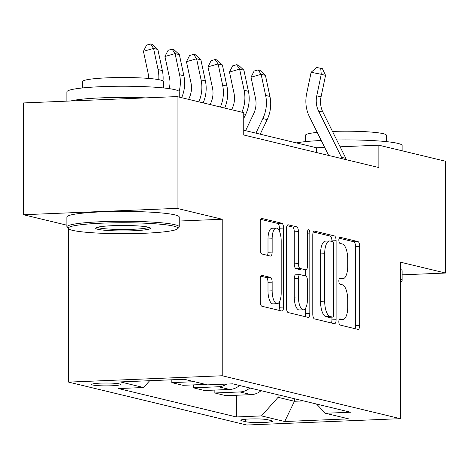 <?xml version="1.0" encoding="UTF-8"?>
<svg xmlns="http://www.w3.org/2000/svg" width="469" height="469" viewBox="0 0 469 469"><rect width="100%" height="100%" fill="white"/><g stroke="black" fill="none" stroke-linecap="round" stroke-linejoin="round"><path stroke-width="0.7" d="M338.841 321.693A3.09 1.178 87.6 0 0 340.019 325.052L357.97 329.373A4.409 1.683 87.6 0 0 358.152 329.39A4.409 1.683 87.6 0 0 359.659 325.392L359.659 246.389A4.409 1.683 87.6 0 0 357.97 241.594L340.019 237.267A3.09 1.178 87.6 0 0 339.89 237.255A3.09 1.178 87.6 0 0 338.841 240.058A3.09 1.178 87.6 0 0 340.019 243.411L342.347 243.974A14.117 5.382 87.6 0 1 347.752 259.322L347.752 265.905A14.117 5.382 87.6 0 1 342.927 278.703A14.117 5.382 87.6 0 1 342.347 278.645L340.019 278.088A3.09 1.178 87.6 0 0 339.89 278.076A3.09 1.178 87.6 0 0 338.841 280.872A3.09 1.178 87.6 0 0 340.019 284.232L342.347 284.789A14.117 5.382 87.6 0 1 347.752 300.137L347.752 306.72A14.117 5.382 87.6 0 1 342.927 319.524A14.117 5.382 87.6 0 1 342.347 319.465L340.019 318.908A3.09 1.178 87.6 0 0 339.89 318.891A3.09 1.178 87.6 0 0 338.841 321.693M92.78 385.002A14.381 1.436 180 0 0 108.872 385.864A14.381 1.436 180 0 0 120.445 384.457A14.381 1.436 180 0 0 119.349 383.906A14.381 1.436 180 0 0 103.256 383.044A14.381 1.436 180 0 0 91.684 384.457A14.381 1.436 180 0 0 92.78 385.002M261.925 275.297A4.409 1.683 87.6 0 0 261.743 275.28A4.409 1.683 87.6 0 0 260.236 279.284L260.236 301.45A4.409 1.683 87.6 0 0 261.925 306.245L281.863 311.047A4.409 1.683 87.6 0 0 282.045 311.064A4.409 1.683 87.6 0 0 283.552 307.06L283.552 228.057A4.409 1.683 87.6 0 0 281.863 223.262L261.925 218.46A4.409 1.683 87.6 0 0 261.743 218.443A4.409 1.683 87.6 0 0 260.236 222.441L260.236 249.215A4.409 1.683 87.6 0 0 261.925 254.01L270.461 256.068A4.409 1.683 87.6 0 0 270.642 256.086A4.409 1.683 87.6 0 0 272.149 252.082L272.149 238.809A11.801 4.497 87.6 0 1 276.182 228.104A11.801 4.497 87.6 0 1 281.189 240.984L281.189 292.996A11.801 4.497 87.6 0 1 277.156 303.695A11.801 4.497 87.6 0 1 272.149 290.821L272.149 282.15A4.409 1.683 87.6 0 0 270.461 277.355L261.567 275.315M179.234 221.034L222.23 219.252L177.053 208.371L177.053 96.585L23.45 102.94L23.45 214.732L66.879 225.19M222.23 219.252L222.23 375.757L400.368 418.665L246.77 425.02L68.632 382.118L222.23 375.757M402.121 274.834L445.55 273.04L400.368 262.159L400.368 418.665M445.55 273.04L445.55 161.248L378.858 145.185L340.113 146.791M177.053 96.585L243.745 112.648L243.745 135.002L378.858 167.544L378.858 145.185M312.776 314.101A4.409 1.683 87.6 0 0 314.47 318.897L334.403 323.698A4.409 1.683 87.6 0 0 334.585 323.716A4.409 1.683 87.6 0 0 336.091 319.717L336.091 240.708A4.409 1.683 87.6 0 0 334.403 235.913L314.47 231.111A4.409 1.683 87.6 0 0 314.289 231.094A4.409 1.683 87.6 0 0 312.776 235.098L312.776 314.101M308.133 317.372L288.201 312.571A4.409 1.683 87.6 0 1 286.506 307.775L286.506 228.766A4.409 1.683 87.6 0 1 288.013 224.768A4.409 1.683 87.6 0 1 288.201 224.786L296.73 226.844A4.409 1.683 87.6 0 1 298.419 231.639L298.419 263.678A4.409 1.683 87.6 0 0 300.107 268.473L305.77 269.839A4.409 1.683 87.6 0 0 305.952 269.857A4.409 1.683 87.6 0 0 307.459 265.853L307.459 232.495A3.09 1.178 87.6 0 1 308.514 229.699A3.09 1.178 87.6 0 1 309.821 233.07L309.821 313.392A4.409 1.683 87.6 0 1 308.315 317.39A4.409 1.683 87.6 0 1 308.133 317.372M271.422 420.646L267.641 419.737A13.929 1.389 180 0 0 252.046 418.905A13.929 1.389 180 0 0 240.837 420.271A13.929 1.389 180 0 0 241.898 420.804L245.686 421.713A13.929 1.389 180 0 0 261.274 422.546A13.929 1.389 180 0 0 272.489 421.18A13.929 1.389 180 0 0 271.422 420.646M316.499 404.026L325.416 413.265L350.531 412.222L232.63 383.83L207.515 384.867L184.282 379.274L120.351 381.918L143.584 387.517L118.469 388.555L236.37 416.953L261.485 415.909L278.088 397.337L278.088 394.775M325.416 413.265L348.649 418.858L284.718 421.508L261.485 415.909M177.053 208.371L23.45 214.732M68.632 228.884L68.632 382.118M324.683 147.43L316.587 147.764L243.745 130.224M294.438 398.714L294.438 401.276L303.507 400.901M278.088 397.337L294.438 401.276L284.718 421.508M316.587 152.548L316.587 147.764M236.37 395.256L236.37 416.953M214.855 390.073L214.855 392.987L226.04 395.684L251.155 394.64A17.974 16.521 -76.5 0 0 261.086 390.683M193.339 384.891L193.339 387.804L204.525 390.501L229.64 389.463A17.974 16.521 -76.5 0 0 239.571 385.5M171.824 379.79L171.824 382.628L183.01 385.319L205.516 384.387M214.855 392.987L239.97 391.949A17.974 16.521 -76.5 0 0 249.901 387.986M193.339 387.804L218.454 386.767A17.974 16.521 -76.5 0 0 226.685 384.076M171.824 382.628L194.33 381.696M149.675 380.705L143.584 387.517M354.969 328.652A4.409 1.683 87.6 0 0 355.508 325.562L355.508 246.559A4.409 1.683 87.6 0 0 353.819 241.764L339.093 238.217M331.941 241.465L331.941 240.884A4.409 1.683 87.6 0 0 330.252 236.089L313.321 232.008M331.401 322.977A4.409 1.683 87.6 0 0 331.941 319.887L331.941 317.15M332.544 317.108A3.09 1.178 87.6 0 0 332.673 317.12A3.09 1.178 87.6 0 0 333.729 314.318L333.729 244.97A3.09 1.178 87.6 0 0 332.544 241.611L330.094 241.025A14.117 5.382 87.6 0 0 329.514 240.966A14.117 5.382 87.6 0 0 324.689 253.764L324.689 301.168A14.117 5.382 87.6 0 0 330.094 316.516L332.544 317.108L328.394 317.279A3.09 1.178 87.6 0 0 328.523 317.29A3.09 1.178 87.6 0 0 328.646 317.267M329.514 240.966L325.363 241.136A14.117 5.382 87.6 0 0 320.538 253.94L324.689 253.764M328.394 317.279L325.943 316.686A14.117 5.382 87.6 0 1 320.538 301.338L320.538 253.94M287.051 225.683L292.58 227.014L296.73 226.844M301.977 269.992A4.409 1.683 87.6 0 1 301.801 270.027A4.409 1.683 87.6 0 1 301.614 270.009L295.957 268.649A4.409 1.683 87.6 0 1 294.268 263.848L294.268 231.809A4.409 1.683 87.6 0 0 292.58 227.014M305.671 269.868L305.671 275.96M305.671 308.022L305.671 313.562L309.821 313.392M298.419 296.924A11.801 4.497 87.6 0 0 303.425 309.804A11.801 4.497 87.6 0 0 307.459 299.105L307.459 280.779A4.409 1.683 87.6 0 0 305.77 275.983L300.107 274.617A4.409 1.683 87.6 0 0 299.926 274.6A4.409 1.683 87.6 0 0 298.419 278.604L298.419 296.924L294.268 297.1A11.801 4.497 87.6 0 0 299.275 309.974L303.425 309.804M295.957 274.793A4.409 1.683 87.6 0 0 295.775 274.775A4.409 1.683 87.6 0 0 294.268 278.774L298.419 278.604M294.268 297.1L294.268 278.774M305.131 316.645A4.409 1.683 87.6 0 0 305.671 313.562M277.156 303.695L273.005 303.871A11.801 4.497 87.6 0 1 267.998 290.991L267.998 282.32A4.409 1.683 87.6 0 0 266.31 277.525L260.776 276.194M276.182 228.104L272.026 228.28A11.801 4.497 87.6 0 0 267.998 238.979L272.149 238.809M267.459 255.341A4.409 1.683 87.6 0 0 267.998 252.258L267.998 238.979M279.401 231.205L279.401 228.227A4.409 1.683 87.6 0 0 277.712 223.432L260.776 219.357M278.862 310.32A4.409 1.683 87.6 0 0 279.401 307.236L279.401 301.919M245.609 130.669L253.665 113.768A22.471 20.654 -76.5 0 0 255.517 98.349L251.009 77.227L254.134 71.048L258.185 69.887L259.902 70.303L265.431 75.357L269.939 96.485A33.704 30.977 103.5 0 1 267.166 119.613L260.213 134.187M265.431 75.357L261.127 74.325L265.636 95.447A33.704 30.977 103.5 0 1 262.863 118.575L255.91 133.149M258.185 69.887L261.127 74.325L251.009 77.227M342.159 158.704A15.729 14.457 -76.5 0 0 341.555 157.332L318.603 111.083A22.471 20.654 103.5 0 1 316.751 95.817L321.259 74.319L311.14 72.255L306.632 93.753A33.704 30.977 -76.5 0 0 309.411 116.652L328.669 155.456M346.462 159.741A15.729 14.457 -76.5 0 0 345.858 158.37L322.906 112.12A22.471 20.654 103.5 0 1 321.054 96.854L325.562 75.357L321.259 74.319L320.714 68.292L322.438 68.709L325.562 75.357M311.14 72.255L316.669 67.466L320.714 68.292M231.61 109.723L232.155 108.591A22.471 20.654 -76.5 0 0 234.002 93.167L229.493 72.044L232.624 65.865L236.669 64.704L238.393 65.121L243.915 70.18L248.423 91.303A33.704 30.977 103.5 0 1 245.65 114.43L243.745 118.423M243.915 70.18L239.612 69.142L244.12 90.265A33.704 30.977 103.5 0 1 241.887 112.197M236.669 64.704L239.612 69.142L229.493 72.044M210.094 104.54L210.64 103.409A22.471 20.654 -76.5 0 0 212.492 87.99L207.978 66.862L211.109 60.683L215.154 59.522L216.877 59.938L222.4 64.998L226.914 86.12A33.704 30.977 103.5 0 1 224.68 108.052M222.4 64.998L218.097 63.96L222.611 85.082A33.704 30.977 103.5 0 1 220.377 107.02M215.154 59.522L218.097 63.96L207.978 66.862M188.585 99.364L189.124 98.226A22.471 20.654 -76.5 0 0 190.977 82.808L186.469 61.679L189.593 55.506L193.638 54.34L195.362 54.756L200.89 59.815L205.399 80.938A33.704 30.977 103.5 0 1 203.165 102.875M200.89 59.815L196.587 58.777L201.095 79.906A33.704 30.977 103.5 0 1 198.862 101.837M193.638 54.34L196.587 58.777L186.469 61.679M169.209 88.641A22.471 20.654 -76.5 0 0 169.461 77.625L164.953 56.503L168.078 50.324L172.129 49.163L173.847 49.573L179.375 54.633L183.883 75.761A33.704 30.977 103.5 0 1 181.65 97.693M179.375 54.633L175.072 53.595L179.58 74.723A33.704 30.977 103.5 0 1 179.135 91.508M172.129 49.163L175.072 53.595L164.953 56.503M400.368 282.567A54.826 5.476 180 0 0 400.497 282.455A54.826 5.476 180 0 0 400.368 281.242M400.368 279.172A56.174 5.61 0 0 1 402.121 280.562A56.174 5.61 0 0 1 401.833 281.124L400.497 282.455M336.736 139.985A56.174 5.61 0 0 1 397.835 143.373A56.174 5.61 0 0 1 402.121 145.519L402.121 150.789M332.486 131.426A40.445 4.039 0 0 1 383.308 133.688A40.445 4.039 0 0 1 386.392 135.236L386.392 141.626M400.368 269.335A56.174 5.61 0 0 1 402.121 270.724L402.121 280.562M305.501 141.626L305.501 135.236A40.445 4.039 0 0 1 317.22 132.393M296.338 142.887A56.174 5.61 0 0 1 321.236 140.483M72.408 230.32A54.826 5.476 180 0 0 131.044 233.638A54.826 5.476 180 0 0 177.604 228.772A54.826 5.476 180 0 0 173.7 226.128A54.826 5.476 180 0 0 109.664 222.916A54.826 5.476 180 0 0 68.503 228.772A54.826 5.476 180 0 0 72.408 230.32M68.503 228.772L67.167 227.447A56.174 5.61 0 0 1 66.879 226.885A56.174 5.61 0 0 1 112.085 221.38A56.174 5.61 0 0 1 174.949 224.733A56.174 5.61 0 0 1 179.234 226.885A56.174 5.61 0 0 1 178.947 227.447L177.604 228.772M97.734 229.271A27.413 2.738 0 0 1 95.782 227.952A27.413 2.738 0 0 1 119.062 225.519A27.413 2.738 0 0 1 148.38 227.178A27.413 2.738 0 0 1 150.332 227.952A27.413 2.738 0 0 1 129.755 230.877A27.413 2.738 0 0 1 97.734 229.271M97.306 227.283A26.065 2.603 180 0 0 98.977 227.881A26.065 2.603 180 0 0 126.143 229.464A26.065 2.603 180 0 0 148.808 227.283M66.879 101.146L66.879 91.842A56.174 5.61 0 0 1 112.085 86.337A56.174 5.61 0 0 1 174.949 89.69A56.174 5.61 0 0 1 179.234 91.842L179.234 97.106M82.608 87.949L82.608 81.559A40.445 4.039 0 0 1 115.157 77.596A40.445 4.039 0 0 1 160.416 80.011A40.445 4.039 0 0 1 163.499 81.559L163.499 87.949M66.879 226.885L66.879 217.047A56.174 5.61 0 0 1 112.085 211.542A56.174 5.61 0 0 1 174.949 214.896A56.174 5.61 0 0 1 179.234 217.047L179.234 226.885M70.702 100.987A56.174 5.61 0 0 1 145.642 97.886M148.444 78.411A22.471 20.654 -76.5 0 0 147.946 72.443L143.438 51.32L146.562 45.141L150.613 43.98L152.331 44.391L157.86 49.45L162.368 70.579A33.704 30.977 103.5 0 1 163.024 80.938M157.86 49.45L153.556 48.418L158.065 69.541A33.704 30.977 103.5 0 1 158.745 79.654M150.613 43.98L153.556 48.418L143.438 51.32M239.97 391.949L251.155 394.64M218.454 386.767L229.64 389.463M245.686 419.216L245.686 421.713M241.898 419.737L241.898 420.804M339.187 319.594L342.347 319.465M339.187 278.779L342.347 278.645M353.819 241.764L357.97 241.594M355.508 246.559L359.659 246.389M355.508 325.562L359.659 325.392M314.107 231.129L314.47 231.111M330.252 236.089L334.403 235.913M331.941 240.884L336.091 240.708M331.941 319.887L336.091 319.717M320.538 301.338L324.689 301.168M325.943 316.686L330.094 316.516M287.837 224.803L288.201 224.786M294.268 231.809L298.419 231.639M294.268 263.848L298.419 263.678M295.957 268.649L300.107 268.473M301.614 270.009L305.77 269.839M307.459 233.163L309.821 233.07M266.31 277.525L270.461 277.355M267.998 282.32L272.149 282.15M267.998 290.991L272.149 290.821M267.998 252.258L272.149 252.082M261.567 218.478L261.925 218.46M277.712 223.432L281.863 223.262M279.401 228.227L283.552 228.057M279.401 307.236L283.552 307.06M269.939 96.485L265.636 95.447M267.166 119.613L262.863 118.575M318.603 111.083L322.906 112.12M316.751 95.817L321.054 96.854M341.555 157.332L345.858 158.37M248.423 91.303L244.12 90.265M245.65 114.43L243.745 113.973M226.914 86.12L222.611 85.082M205.399 80.938L201.095 79.906M183.883 75.761L179.58 74.723M162.368 70.579L158.065 69.541M339.151 319.682L342.927 319.524M339.151 278.862L342.927 278.703M328.523 317.29L332.673 317.12M301.801 270.027L305.952 269.857M295.775 274.775L299.926 274.6"/></g></svg>
